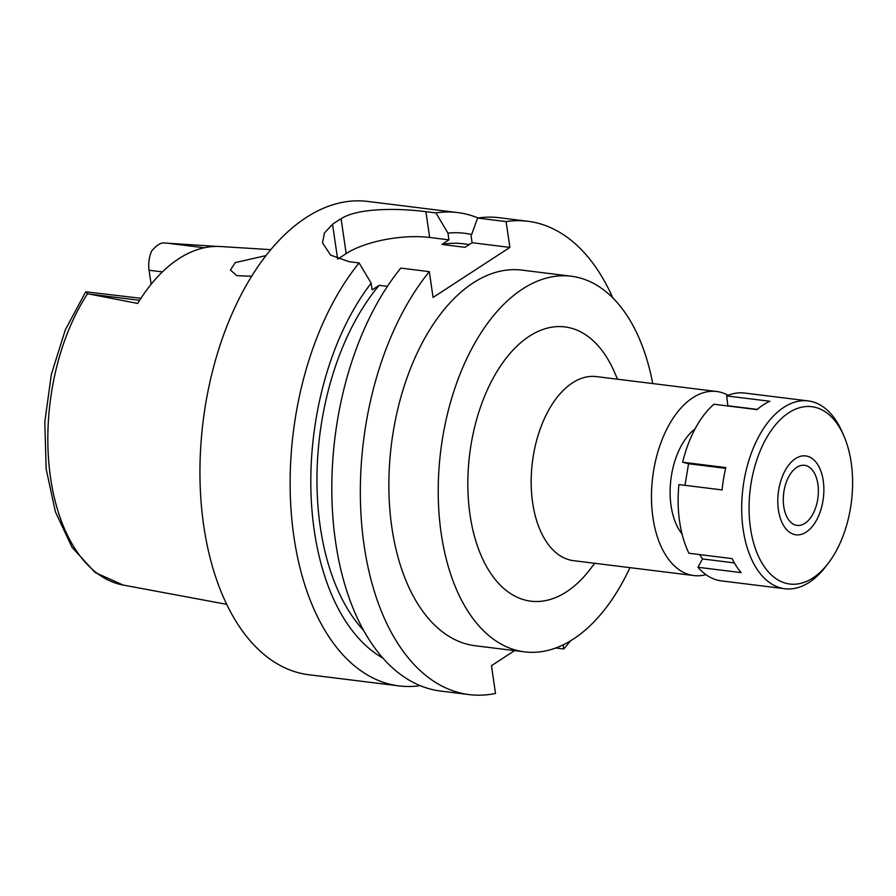 <?xml version="1.0" encoding="UTF-8"?>
<svg xmlns="http://www.w3.org/2000/svg" width="896" height="896" viewBox="0 0 896 896"><rect width="100%" height="100%" fill="white"/><g stroke="black" fill="none" stroke-linecap="round" stroke-linejoin="round"><path stroke-width="1.34" d="M140.941 298.29L85.725 291.805L87.55 293.731L137.704 303.43A175.75 100.307 97.1 0 1 220.528 246.523L270.648 249.648M151.133 284.267L149.083 270.256A21.806 12.443 97.1 0 1 151.536 251.194C156.766 244.854 161.358 242.144 165.301 243.074L165.278 243.074M217.056 246.411L165.301 243.074A172.402 98.392 97.1 0 1 165.514 243.085L167.003 243.174M265.821 255.64L235.29 262.584L230.406 270.043L236.824 275.654L251.518 276.259M469.314 244.53L463.198 243.768A208.197 118.821 97.1 0 0 441.907 244.451L448.952 239.859L447.966 233.139L435.915 212.901A238.47 136.102 -82.9 0 1 457.643 212.576L367.427 201.398A238.47 136.102 97.1 0 0 203.717 525.627A238.47 136.102 97.1 0 0 308.829 674.733L399.034 685.91A238.47 136.102 -82.9 0 1 293.922 536.805A238.47 136.102 -82.9 0 1 359.106 262.942L371.168 283.181A218.77 124.858 -82.9 0 0 314.294 530.712A218.77 124.858 -82.9 0 0 383.051 658.213M420.224 685.653A238.47 136.102 -82.9 0 1 399.034 685.91M447.966 233.139A218.77 124.858 -82.9 0 1 471.643 234.528M363.765 630.605A208.197 118.821 97.1 0 1 320.264 526.826A208.197 118.821 97.1 0 1 379.187 285.309L372.142 289.901L371.168 283.181M441.907 244.451L465.035 247.318L472.091 242.726L509.88 247.408L433.07 297.438L429.307 271.634A238.47 136.102 -82.9 0 0 364.123 545.496A238.47 136.102 -82.9 0 0 469.235 694.602A238.47 136.102 -82.9 0 0 495.51 693.448L491.456 665.672L514.562 650.63M570.382 640.954A238.47 136.102 -82.9 0 1 563.786 648.973L563.181 644.851M509.88 247.408L506.106 221.592A238.47 136.102 -82.9 0 1 527.834 221.267A238.47 136.102 -82.9 0 1 612.853 297.965M571.144 276.214L521.797 270.099A189.269 108.013 97.1 0 0 391.854 527.43A189.269 108.013 97.1 0 0 475.272 645.758L524.63 651.874A189.269 108.013 -82.9 0 1 441.213 533.534A189.269 108.013 -82.9 0 1 571.144 276.214A189.269 108.013 -82.9 0 1 652.736 383.578M527.834 221.267L499.318 217.728A238.47 136.102 97.1 0 0 477.59 218.064L506.106 221.592M472.091 242.726L471.106 236.006L477.59 218.064M379.187 285.309L387.419 286.328M337.904 259L346.181 253.602A60.57 21.571 171.7 0 1 429.677 237.474L448.952 239.859M469.235 694.602L440.709 691.062A238.47 136.102 97.1 0 1 335.597 541.968A238.47 136.102 97.1 0 1 400.781 268.106L429.307 271.634M435.915 212.901L425.902 211.669C400.781 208.354 358.77 207.346 341.085 218.714A238.47 136.102 -82.9 0 0 332.55 224.269L324.419 233.005L322.526 242.894L330.624 255.125L349.104 261.699L359.106 262.942M457.643 212.576A238.47 136.102 -82.9 0 1 478.128 217.986M555.822 647.987L563.786 648.973M629.944 567.65A189.269 108.013 -82.9 0 1 524.63 651.874M617.546 379.221L614.488 372.187A138.163 78.848 97.1 0 0 515.838 347.211A138.163 78.848 97.1 0 0 470.019 514.774A138.163 78.848 97.1 0 0 590.072 569.363L594.754 563.293M716.61 391.485L596.299 376.589A92.736 52.931 97.1 0 0 532.638 502.678A92.736 52.931 97.1 0 0 573.507 560.661L693.818 575.557A92.736 52.931 -82.9 0 1 652.938 517.574A92.736 52.931 -82.9 0 1 716.61 391.485A92.736 52.931 -82.9 0 1 728.146 395.315M705.936 574.661A92.736 52.931 -82.9 0 1 693.818 575.557M695.05 428.926A60.57 34.563 97.1 0 0 671.07 505.758A60.57 34.563 97.1 0 0 682.046 533.994M817.902 484.243A30.285 17.282 97.1 0 0 804.563 465.304A30.285 17.282 97.1 0 0 783.765 506.486A30.285 17.282 97.1 0 0 797.115 525.414A30.285 17.282 97.1 0 0 817.902 484.243M778.434 509.958A39.749 22.68 -82.9 0 1 788.032 465.965A39.749 22.68 -82.9 0 1 814.341 460.354A39.749 22.68 -82.9 0 1 823.245 480.771A39.749 22.68 -82.9 0 1 805.403 532.605A39.749 22.68 -82.9 0 1 778.434 509.958A39.749 22.68 97.1 0 0 805.403 532.605A39.749 22.68 97.1 0 0 823.245 480.771A39.749 22.68 97.1 0 0 814.341 460.354A39.749 22.68 97.1 0 0 788.032 465.965A39.749 22.68 97.1 0 0 778.434 509.958M828.117 563.461A89.331 50.982 -82.9 0 1 750.49 528.158A89.331 50.982 -82.9 0 1 780.114 419.821A89.331 50.982 -82.9 0 1 843.898 435.971A89.331 50.982 -82.9 0 1 851.189 462.56A89.331 50.982 -82.9 0 1 828.117 563.461L825.406 566.966A94.629 54.006 -82.9 0 1 784.896 588.739A94.629 54.006 -82.9 0 1 743.176 529.57A94.629 54.006 -82.9 0 1 808.147 400.915L744.598 393.042A94.629 54.006 97.1 0 0 726.701 395.92L727.843 405.989M726.701 395.92L769.888 401.262A94.629 54.006 97.1 0 0 757.086 409.606L713.899 404.253A94.629 54.006 97.1 0 0 682.651 462.224L688.576 463.758L684.97 485.33M682.651 462.224L725.838 467.566A94.629 54.006 97.1 0 0 722.086 489.922L678.899 484.579A94.629 54.006 97.1 0 0 679.638 521.707A94.629 54.006 97.1 0 0 688.923 553.258L732.11 558.611A94.629 54.006 97.1 0 0 741.16 572.622L697.984 567.28A94.629 54.006 97.1 0 0 721.347 580.877L784.896 588.739M699.653 554.59L702.464 558.947L697.984 567.28M808.147 400.915A94.629 54.006 -82.9 0 1 842.128 431.917L843.898 435.971M734.384 562.901L702.464 558.947M725.648 468.35L688.576 463.758M757.322 409.405L728.146 405.787M87.55 293.731A172.402 98.392 97.1 0 0 50.568 477.792A172.402 98.392 97.1 0 0 50.579 477.904A172.402 98.392 97.1 0 0 123.178 585.066L226.733 604.341M139.642 300.306L89.32 294.078M162.378 271.902L149.083 270.256M167.406 243.208L204.266 247.766M425.902 211.669L429.677 237.474M346.181 253.602L341.085 218.714M332.55 224.269L337.602 258.877M123.178 585.066L95.01 572.443L71.971 547.221L55.406 511.851L46.166 469.022L44.8 421.971L51.363 374.315L65.341 329.773L85.725 291.805"/></g></svg>
